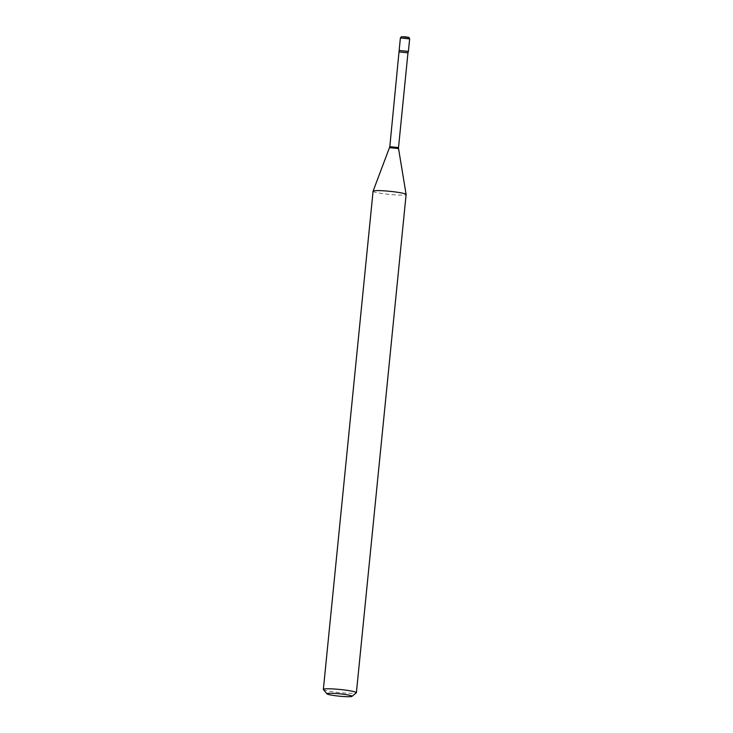 <?xml version="1.0" encoding="UTF-8"?>
<svg xmlns="http://www.w3.org/2000/svg" width="733" height="733" viewBox="0 0 733 733"><rect width="100%" height="100%" fill="white"/><g stroke="black" fill="none" stroke-linecap="round" stroke-linejoin="round"><path stroke-width="0.55" stroke-dasharray="3.67 2.75" d="M399.146 50.467L408.391 51.392L399.146 50.485M323.418 689.551A16.602 1.567 -174.3 0 0 336.126 692.199A16.602 1.567 -174.3 0 0 356.311 692.832M373.079 191.212A16.602 1.567 -174.3 0 0 385.851 194.025A16.602 1.567 -174.3 0 0 406.119 194.511M400.392 37.969L409.646 38.895M401.931 36.723L408.363 37.502M389.819 146.682L398.514 147.553M389.589 147.681L398.55 148.579M399.274 51.951L407.969 52.813"/><path stroke-width="1.1" d="M409.646 38.895L400.392 37.969L401.409 36.769L405.202 36.797C411.14 37.924 408.189 36.842 409.646 38.895L408.391 51.392L399.146 50.467L389.819 146.682L373.088 191.176A16.602 1.567 -174.3 0 0 373.079 191.212L323.354 689.396A16.602 1.567 -174.3 0 0 323.418 689.551L326.973 693.858A12.617 1.191 -174.3 0 0 336.63 695.874A12.617 1.191 -174.3 0 0 351.968 696.35A12.617 1.191 -174.3 0 0 342.338 694.114A12.617 1.191 -174.3 0 0 326.973 693.858M399.274 51.951L407.969 52.813L408.391 51.411L399.146 50.485L400.392 37.969M351.968 696.35L356.311 692.832A16.602 1.567 -174.3 0 0 356.394 692.694A16.602 1.567 -174.3 0 0 343.63 689.89A16.602 1.567 -174.3 0 0 323.354 689.396M356.394 692.694L406.119 194.511A16.602 1.567 -174.3 0 0 406.119 194.474A16.602 1.567 -174.3 0 0 393.355 191.707A16.602 1.567 -174.3 0 0 373.088 191.176M408.363 37.502L401.931 36.723M407.969 52.813L398.514 147.553L389.819 146.682M398.514 147.553L398.55 148.579L389.589 147.681M398.55 148.579L406.119 194.474"/></g></svg>
